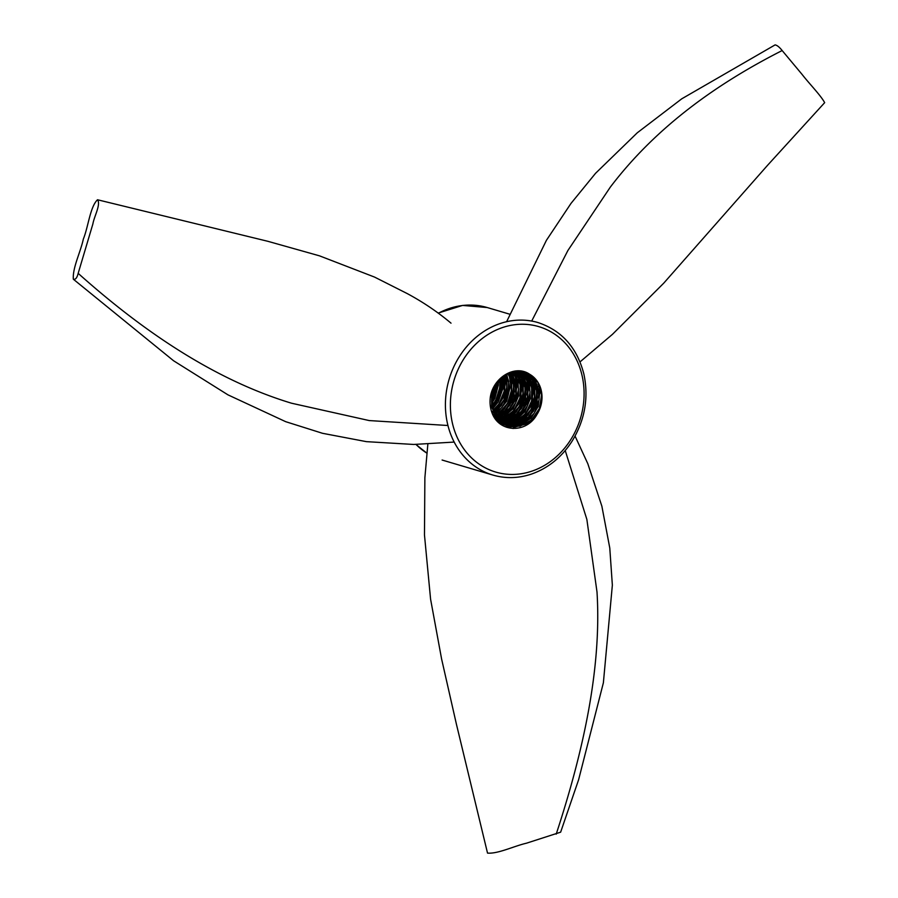 <?xml version="1.0" encoding="UTF-8"?>
<svg xmlns="http://www.w3.org/2000/svg" width="898" height="898" viewBox="0 0 898 898"><rect width="100%" height="100%" fill="white"/><g stroke="black" fill="none" stroke-linecap="round" stroke-linejoin="round"><path stroke-width="1.35" d="M575.068 436.114L587.808 463.694L601.873 506.203L609.776 548.016L612.357 585.137L603.377 682.794L578.615 779.722L560.633 832.177L526.475 843.2C514.049 846.051 497.941 854.009 487.524 853.1L456.409 724.17L441.603 659.009L430.58 599.146L424.473 534.995L424.877 477.714L427.852 444.117M565.235 450.549L586.865 519.426L597.002 591.984C601.828 669.212 582.589 753.748 556.21 834.13M491.554 399.52L495.326 389.957L496.033 384.4M495.314 385.657L491.644 398.072M491.644 403.46L494.843 398.443L498.345 385.018L498.244 381.179M497.683 381.908L496.616 392.044L491.576 402.54M492.048 406.367L499.288 393.84L500.152 378.978M499.647 379.517L499.928 387.139L495.741 400.385L491.913 405.638M492.598 408.758L498.188 402.068L502.768 388.957L501.903 377.295M501.432 377.721L502.229 382.222L500.455 395.895L492.43 408.152M491.677 411.924L492.8 411.138M493.238 410.813L495.337 409.05L503.048 397.668L505.237 384.018L503.554 375.959M503.116 376.296L504.216 391.079L498.985 403.932L493.058 410.285M492.43 413.574L493.541 412.9M493.956 412.631L501.365 405.57L506.977 392.886L506.685 379.282L505.136 374.87M504.71 375.139L506.977 386.129L504.092 399.677L495.819 410.599L493.754 412.16M493.339 412.44L492.205 413.147M493.249 415.033L494.327 414.472M494.731 414.247L498.042 412.047L506.618 401.417L509.918 387.947L506.663 373.961M506.248 374.185L508.728 381.313L508.302 394.985L502.049 407.355L494.517 413.832L507.022 395.838L506.236 374.197M494.113 416.369L495.168 415.909M495.561 415.718L504.373 408.938L510.984 396.77L511.826 383.087L508.145 373.22M507.74 373.4L509.469 376.834L511.523 390.069L507.538 403.37L498.457 413.473L495.326 415.336M494.933 415.527L493.878 416.021M495 417.581L496.033 417.2M496.414 417.054L500.635 414.854L509.997 405.065L514.374 391.876L512.736 378.529L509.57 372.603M509.188 372.76L513.735 385.163L512.174 398.847L504.968 410.611L496.179 416.706M495.797 416.863L494.764 417.267M495.932 418.692L496.942 418.389M497.324 418.266L507.235 412.137L514.79 400.62L516.754 386.959L512.713 374.5L510.973 372.109M510.603 372.232L514.924 380.494L515.856 393.998L510.816 406.94L500.983 416.156L497.077 417.952M496.684 418.075L495.674 418.401M496.886 419.714L497.874 419.478M498.244 419.377L503.127 417.447L513.207 408.59L518.629 395.805L518.112 382.234L512.354 371.716M511.983 371.817L515.16 376.296L518.528 389.059L515.845 402.641L507.74 413.709L497.997 419.085M497.615 419.198L496.628 419.445M496.897 420.78L497.514 420.702M497.874 420.646L498.839 420.477M499.198 420.399L509.974 415.168L518.393 404.381L521.469 390.866L518.505 377.946L513.69 371.424M513.33 371.491L520.178 384.254L519.976 397.915L513.914 410.386L503.43 418.614L498.94 420.129M497.66 421.577L498.525 421.521M498.873 421.499L499.827 421.375M500.175 421.33L505.552 419.837L516.249 411.98L522.67 399.711L523.298 386.028L518.011 374.275L515.003 371.222M514.655 371.267L520.84 379.82L523.107 392.987L519.336 406.345L510.401 416.616L499.917 421.083M499.557 421.14L498.603 421.274M498.255 421.308L497.458 421.375M499.905 422.273L500.837 422.217M501.185 422.183L512.59 418.008L521.805 408.051L525.981 394.806L524.118 381.515L516.305 371.099M515.946 371.121L520.593 375.959L525.229 388.093L523.882 401.788L516.855 413.686L505.81 420.859L500.904 421.959M500.556 421.993L499.614 422.071M499.266 422.082L498.345 422.105M499.703 422.924L500.601 422.969M500.949 422.969L501.87 422.969M502.207 422.958L507.909 421.993L519.145 415.213L526.509 403.561L528.26 389.889L524.017 377.542L517.574 371.054M517.226 371.054L519.527 372.861L526.329 383.468L527.474 396.927L522.636 409.948L512.949 419.332L501.926 422.756M501.589 422.767L500.669 422.79M500.321 422.79L499.411 422.756M499.602 423.306L500.478 423.452M500.792 423.497L501.679 423.587M502.027 423.609L502.925 423.654M503.262 423.665L515.104 420.646L525.049 411.598L530.269 398.734L529.539 385.197L523.085 374.298L518.82 371.087M518.494 371.076L526.486 379.315L530.056 391.988L527.597 405.593L519.661 416.807L508.133 422.879L502.97 423.474M502.633 423.474L501.724 423.441M501.387 423.418L500.489 423.34M500.175 423.306L499.434 423.205M499.804 423.508L500.399 423.665M500.736 423.755L501.578 423.935M501.892 423.991L502.768 424.125M503.105 424.17L503.991 424.26M504.317 424.294L510.221 423.923L521.895 418.277L530.157 407.344L533.019 393.795L529.854 380.954L520.054 371.188M519.717 371.155L525.779 375.847L531.627 387.206L531.638 400.845L525.768 413.417L515.407 421.847L504.036 424.125M503.711 424.114L502.824 424.036M502.487 423.991L501.6 423.867M501.286 423.811L500.433 423.643M499.513 423.272L502.723 424.35M503.037 424.428L503.901 424.619M504.227 424.675L505.091 424.821M505.417 424.866L517.529 423.07L528.114 415.022L534.355 402.641L534.759 388.969L529.281 377.351L521.267 371.368M520.93 371.312L524.331 373.231L532.211 382.817L534.68 395.917L531.122 409.32L522.344 419.759L510.434 424.664L505.114 424.709M504.788 424.675L503.913 424.541M503.576 424.485L502.712 424.316M502.397 424.238L499.692 423.418M497.851 421.768L505.024 425.035M505.316 425.102L506.18 425.293M506.517 425.36L512.522 425.618L524.533 421.162L533.603 411.037L537.565 397.724L535.5 384.501L527.945 374.578L522.423 371.592M522.097 371.48L520.559 371.02M521.076 371.166L521.817 371.413M522.142 371.536L531.874 379.012L536.712 391.034L535.59 404.729L528.742 416.739L517.798 424.125L506.236 425.237M505.9 425.181L505.046 425.012M504.743 424.934L503.946 424.732M503.789 424.687L498.536 422.43M530.089 374.522L537.812 382.335L541.584 394.918L539.339 408.556L531.571 419.905L520.133 426.191L508.627 426.123M508.47 426.079L497.447 418.996L491.633 407.243L491.711 393.459L495.168 384.613M536.881 414.607A28.119 24.471 106.5 0 0 529.697 374.286C514.363 363.578 491.24 378.877 490.095 399.588A30.858 26.85 -73.5 0 0 492.811 414.831C500.871 432.78 526.789 433.049 536.881 414.607L527.07 423.834L514.812 427.078L508.796 426.168L503.06 423.53L494.63 414.045L491.532 400.923L494.472 387.352L502.7 376.621L511.029 372.086L514.161 371.345L523.601 371.907L526.004 372.782L535.32 380.584L539.765 392.819L538.228 406.513L531.032 418.288L519.897 425.282L507.696 425.809M524.084 422.992L537.004 404.908L536.196 382.907M534.557 379.54L531.964 375.779M525.689 422.015L537.206 404.931L536.97 384.512M535.208 380.426L532.357 376.094M506.607 427.268L511.422 426.774M511.692 426.718L513.05 426.393M513.903 426.146L518.449 424.305M521.828 422.273L534.692 404.201L533.906 382.245M532.278 378.911L529.629 375.083M529.079 374.444L528.002 373.31M523.455 421.274L534.894 404.223L534.692 383.895M532.929 379.787L530.022 375.386M529.427 374.679L528.293 373.456M519.504 421.6L532.391 403.516L531.582 381.538M504.99 426.64L509.357 426.135M509.649 426.067L511.142 425.708M512.129 425.405L517.203 423.216M521.065 420.646L532.581 403.572L532.357 383.165M530.583 379.057L527.743 374.724M527.126 373.995L526.183 372.973M525.981 372.771L525.33 372.142M514.913 420.208L527.766 402.136L526.969 380.191M516.485 419.254L527.957 402.203L527.755 381.841M512.522 419.579L525.453 401.485L524.645 379.495M514.139 418.591L525.656 401.507L525.42 381.1M510.289 418.85L523.141 400.777L522.355 378.833M511.905 417.851L523.343 400.811L523.141 380.483M507.942 418.187L520.84 400.093L520.032 378.114M500.848 421.903L505.641 419.793M509.503 417.233L521.031 400.149L520.806 379.731M519.033 375.633L516.193 371.312M503.363 416.795L516.215 398.712L515.418 376.767M504.923 415.841L516.406 398.779L516.204 378.417M500.972 416.156L513.903 398.072L513.095 376.071M502.599 415.168L514.105 398.083L513.869 377.688M498.738 415.426L511.591 397.354L510.794 375.409M500.343 414.438L511.793 397.399L511.591 377.059M495.73 413.069L507.179 396.018L506.955 375.667M493.676 411.969L504.71 395.154L504.564 375.241M493.743 412.126L504.901 395.21L504.698 375.151M492.295 407.557L500.085 393.795L501.005 378.114M492.34 407.771L500.276 393.852L501.163 377.968M491.79 404.762L499.075 380.168M491.823 405.02L499.243 379.977M491.532 401.159L496.897 383.031M491.543 401.507L497.099 382.739M492.104 394.783L493.922 388.621M491.936 395.692L494.282 387.768M517.495 370.874L523.601 371.907M523.265 371.817L530.752 375.981L537.734 386.432L539.092 399.846L534.456 412.945L524.903 422.509L512.724 426.202L507.348 425.686M506.988 425.596L506.045 425.36M491.778 412.227L496.774 419.602L506.483 425.495L500.848 423.115L493.833 416.672M506.483 425.495L507.336 425.719M506.618 321.709L546.411 240.327L571.005 203.397L595.565 173.292L637.266 132.803L681.773 98.802L775.086 44.9C777.051 45.203 779.408 47.089 782.158 50.546L802.094 74.433C809.12 83.548 820.649 95.222 824.667 102.653L767.453 165.423L663.745 283.162L612.47 334.325L580.018 361.894M531.695 321.069L567.873 250.542L610.27 187.188C656.932 125.72 718.905 82.638 782.158 50.546M78.171 273.351L92.887 223.928C94.189 216.283 101.047 204.385 97.512 199.76C90.126 206.731 88.33 226.79 83.334 239.104C80.551 252.147 72.469 267.862 73.333 279.199C75.432 279.873 77.048 277.92 78.171 273.351C140.806 329.274 212.781 379.383 291.524 403.213L369.224 420.567L447.945 425.506M504.339 326.962A75.847 66.014 -73.5 0 1 580.49 418.21A75.847 66.014 -73.5 0 1 466.87 452.873A75.847 66.014 -73.5 0 1 504.339 326.962M501.982 322.943A79.518 69.202 106.5 0 0 445.565 399.531A79.518 69.202 106.5 0 0 492.935 475.076C505.731 478.769 518.674 478.41 531.773 473.976C548.319 468.06 561.744 457.161 572.037 441.255C584.935 420.096 588.875 397.668 583.857 373.972C576.999 347.616 561.744 330.486 538.07 322.584A79.518 69.202 106.5 0 0 501.982 322.943M415.886 444.443L426.819 453.12A79.518 69.202 -73.5 0 1 416.021 444.443M438.46 313.2A79.518 69.202 -73.5 0 1 451.155 307.902A79.518 69.202 -73.5 0 1 487.232 307.543L509.637 314.177M513.106 428.526A75.847 66.014 106.5 0 0 513.824 427.538M513.903 427.414A75.847 66.014 106.5 0 0 514.677 426.314M515.048 425.764A75.847 66.014 106.5 0 0 515.452 425.169M515.71 424.765A75.847 66.014 106.5 0 0 516.462 423.609M516.911 422.879A75.847 66.014 106.5 0 0 518.067 420.96M518.752 419.759A75.847 66.014 106.5 0 0 520.2 417.065M520.93 415.606A75.847 66.014 106.5 0 0 521.581 414.247M521.918 413.529A75.847 66.014 106.5 0 0 523.624 409.555M525.476 404.459A75.847 66.014 106.5 0 0 527.283 398.14M501.241 423.935L501.87 424.125M503.554 424.619L504.171 424.799M508.167 425.989L508.796 426.168M442.108 460.034L492.935 475.076M438.258 313.054L462.582 305.421L487.232 307.543M451.021 323.168C437.73 311.999 423.171 302.155 407.333 293.635L374.545 277.078L319.497 255.84L267.907 241.315L97.512 199.76M73.333 279.199L173.595 360.772L227.957 394.851L285.687 421.678L322.505 433.296L366.395 441.648L413.72 444.454L454.186 442.074"/></g></svg>
